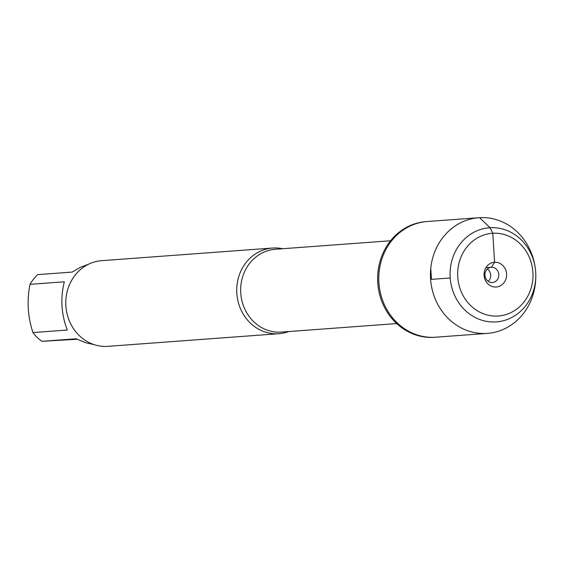 <?xml version="1.0" encoding="UTF-8"?>
<svg xmlns="http://www.w3.org/2000/svg" width="564" height="564" viewBox="0 0 564 564"><rect width="100%" height="100%" fill="white"/><g stroke="black" fill="none" stroke-linecap="round" stroke-linejoin="round"><path stroke-width="0.85" d="M535.8 276.17A47.2 42.843 85.8 0 0 535.137 267.188A47.2 42.843 85.8 0 0 486.944 228.025A47.2 42.843 85.8 0 0 450.298 279.039A47.2 42.843 85.8 0 0 495.819 321.931A47.2 42.843 85.8 0 0 535.8 276.17L535.786 277.206A57.993 52.649 -94.2 0 1 487.388 333.387A57.993 52.649 -94.2 0 1 486.654 333.437A57.993 52.649 -94.2 0 1 430.579 279.025A57.993 52.649 -94.2 0 1 478.843 217.711L426.024 221.617A57.993 52.649 85.8 0 0 377.795 283.332A57.993 52.649 85.8 0 0 434.576 337.293L435.725 337.202A57.993 52.649 -94.2 0 1 378.945 283.248A57.993 52.649 -94.2 0 1 427.181 221.525A57.993 52.649 -94.2 0 1 427.914 221.483M77.205 339.267L41.884 341.312A41.228 37.428 -94.2 0 1 32.952 332.577C27.742 316.806 26.755 300.725 29.998 284.334A41.228 37.428 -94.2 0 1 37.802 274.626L72.143 272.088L80.384 267.301L88.703 264.149M32.952 332.577L67.285 330.039C61.257 314.19 60.27 298.102 64.331 281.796L29.998 284.334M94.562 344.766L85.467 342.665L76.218 338.774L41.884 341.312M288.761 331.54A42.949 38.986 -94.2 0 1 278.912 333.705A42.949 38.986 -94.2 0 1 278.369 333.74A42.949 38.986 -94.2 0 1 236.838 293.449A42.949 38.986 -94.2 0 1 272.581 248.04A42.949 38.986 -94.2 0 1 273.124 248.005A42.949 38.986 -94.2 0 1 282.642 248.731M272.581 248.04L101.619 260.674A42.949 38.986 85.8 0 0 65.903 306.379A42.949 38.986 85.8 0 0 107.95 346.338L278.912 333.705M427.181 221.525A57.993 52.649 85.8 0 0 378.916 282.839A57.993 52.649 85.8 0 0 434.992 337.251A57.993 52.649 85.8 0 0 435.725 337.202L487.388 333.387M478.843 217.711A57.993 52.649 -94.2 0 1 534.968 266.173L535.137 267.188M487.359 269.042A7.635 6.93 -94.2 0 1 488.269 281.365M491.406 267.28A7.635 6.93 -94.2 0 1 498.787 274.442A7.635 6.93 -94.2 0 1 492.435 282.515A7.635 6.93 -94.2 0 1 484.962 275.415A7.635 6.93 -94.2 0 1 491.307 267.287A7.635 6.93 -94.2 0 1 491.406 267.28M496.087 287.027A12.408 11.266 85.8 0 0 506.578 273.991A12.408 11.266 85.8 0 0 494.572 262.26A12.408 11.266 85.8 0 0 484.088 275.303A12.408 11.266 85.8 0 0 496.087 287.027M497.864 316.037A41.468 37.647 -94.2 0 1 461.521 255.852A41.468 37.647 -94.2 0 1 526.614 252.045A41.468 37.647 -94.2 0 1 497.864 316.037M479.576 217.662L490.053 227.715L492.802 233.256L494.572 262.26L491.406 267.28L485.914 267.688M450.206 277.981L431.453 279.363L430.769 268.217M390.577 240.757L275.295 249.274A41.517 37.689 85.8 0 0 240.772 293.456A41.517 37.689 85.8 0 0 281.415 332.083L396.696 323.567"/></g></svg>
